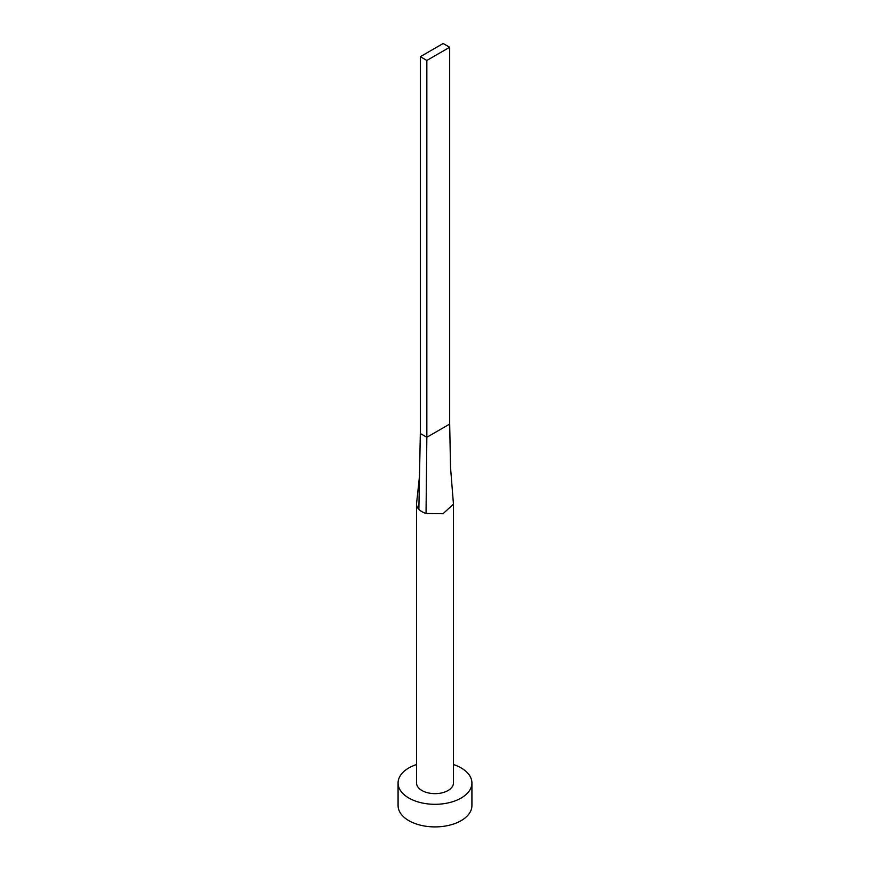 <?xml version="1.0" encoding="UTF-8"?>
<svg xmlns="http://www.w3.org/2000/svg" width="870" height="870" viewBox="0 0 870 870"><rect width="100%" height="100%" fill="white"/><g stroke="black" fill="none" stroke-linecap="round" stroke-linejoin="round"><path stroke-width="1.3" d="M418.861 509.32L419.503 476.14L416.589 503.349A18.455 10.658 0 0 0 416.545 504.143A18.455 10.658 0 0 0 418.861 509.32A18.455 10.658 0 0 0 421.95 511.68A18.455 10.658 0 0 0 426.039 513.463L443.004 513.746L453.455 504.143L450.519 467.331L449.681 424.081L426.844 437.262L426.039 513.463M416.545 504.143L416.545 782.989A18.455 10.658 0 0 0 421.95 790.525A18.455 10.658 0 0 0 442.069 792.831A18.455 10.658 0 0 0 453.455 782.989L453.455 504.143M416.545 764.523A36.921 21.315 0 0 0 398.079 782.989A36.921 21.315 0 0 0 408.889 798.062A36.921 21.315 0 0 0 449.127 802.684A36.921 21.315 0 0 0 471.921 782.989A36.921 21.315 0 0 0 461.111 767.916A36.921 21.315 0 0 0 453.455 764.523M398.079 782.989L398.079 805.598A36.921 21.315 0 0 0 408.889 820.671A36.921 21.315 0 0 0 449.127 825.282A36.921 21.315 0 0 0 471.921 805.598L471.921 782.989M419.503 476.14L420.319 433.499L426.844 437.262L426.844 60.454L449.681 47.263L449.681 424.081M449.681 47.263L443.156 43.5L420.319 56.691L420.319 433.499M420.319 56.691L426.844 60.454"/></g></svg>
